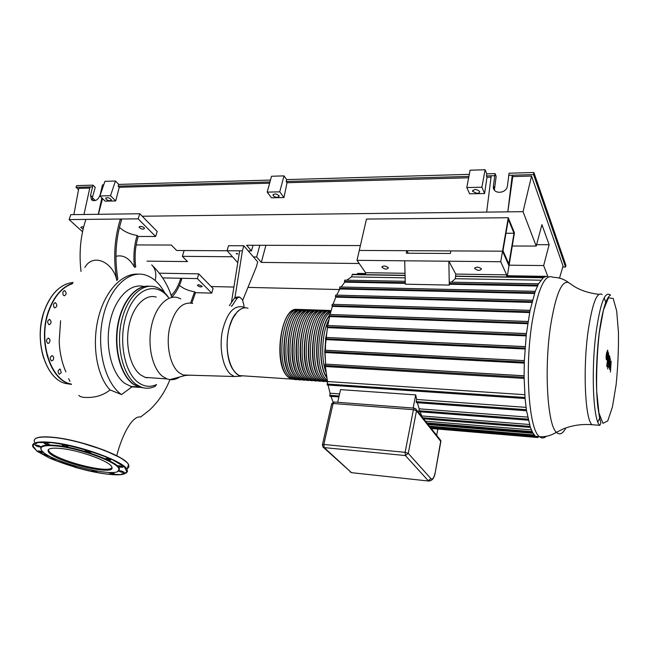 <?xml version="1.0" encoding="UTF-8"?>
<svg xmlns="http://www.w3.org/2000/svg" width="651" height="651" viewBox="0 0 651 651"><rect width="100%" height="100%" fill="white"/><g stroke="black" fill="none" stroke-linecap="round" stroke-linejoin="round"><path stroke-width="0.98" d="M39.133 445.821L40.785 446.749C39.41 447.164 37.603 446.716 35.366 445.39C35.545 444.926 36.806 445.072 39.133 445.821M43.503 452.176C42.152 452.567 40.378 452.128 38.197 450.85L42.828 451.68M56.409 459.427C54.814 459.663 53.073 459.207 51.193 458.052L53.292 458.027M75.638 466.238L75.76 466.376C74.458 466.759 72.749 466.344 70.625 465.131L71.179 464.879M95.73 470.958L96.747 471.584C95.461 471.975 93.752 471.576 91.628 470.372M111.183 472.447L114.299 473.725C113.632 474.188 112.053 473.904 109.563 472.862L109.173 472.439M120.183 471.772L118.775 470.974C120.053 470.535 121.794 470.933 123.999 472.178C123.804 472.65 122.534 472.512 120.183 471.772M120.435 467.19L117.628 465.953C118.921 465.481 120.704 465.896 122.958 467.182L120.435 467.19M109.645 460.176L105.405 458.638C106.723 458.149 108.538 458.564 110.841 459.899L109.645 460.176M90.326 452.608L85.061 451.005C86.404 450.516 88.243 450.948 90.57 452.315L90.326 452.608M67.924 446.7C66.483 447.139 64.628 446.684 62.366 445.333C63.741 444.853 65.588 445.3 67.907 446.676L67.924 446.7M49.053 444.218L49.582 444.657C48.207 445.105 46.367 444.649 44.081 443.29C44.732 442.778 46.392 443.087 49.053 444.218M41.159 449.597C39.076 445.675 44.292 444.308 56.832 445.496C80.805 447.831 119.393 462.397 119.402 468.712L117.823 471.186M56.954 446.049C80.667 448.368 118.848 462.771 118.873 469.013C122.876 480.129 49.858 462.601 41.721 450.492C39.003 446.334 44.081 444.853 56.954 446.049M111.931 467.589C108.375 474.384 51.885 459.207 48.589 450.484L48.353 449.662M61.251 448.523C79.739 450.362 109.637 461.282 111.638 466.694C118.344 477.313 52.332 461.469 48.264 451.485C47.124 448.555 51.453 447.562 61.251 448.523M63.171 294.936C62.447 292.397 62.984 290.973 64.783 290.671C66.727 292.966 66.524 294.683 64.172 295.823L63.171 294.936M69.926 381.421L68.624 378.67M61.243 372.706L59.249 374.227C57.451 371.843 57.776 370.142 60.201 369.117L61.243 372.706M47.881 355.43L47.002 355.495M53.032 360.215L51.445 360.89C49.59 358.481 49.899 356.756 52.373 355.715C53.797 356.707 54.017 358.205 53.032 360.215M48.752 343.289L47.783 343.402C45.871 340.986 46.156 339.252 48.654 338.186C50.363 339.692 50.396 341.393 48.752 343.289M49.199 324.711L48.963 324.67C47.01 322.278 47.271 320.536 49.745 319.446C51.673 321.594 51.486 323.344 49.199 324.711M54.318 307.646C52.877 305.059 53.26 303.407 55.473 302.682C57.443 305.026 57.207 306.759 54.782 307.882L54.318 307.646M55.465 302.682L54.92 302.666M295.383 379.468L291.038 379.045L287.856 376.823C272.297 363.632 281.435 304.351 297.898 309.632M292.877 379.118L291.103 378.613C273.591 373.43 278.62 308.566 296.343 309.974M299.867 309.705C283.454 304.399 274.323 363.746 289.833 376.953L293.007 379.175L296.351 379.745M299.322 379.72L294.976 379.305L291.819 377.084C276.35 363.868 285.472 304.448 301.836 309.77M296.832 379.387L295.049 378.874C277.627 373.69 282.68 308.631 300.314 310.104M303.814 309.835C287.498 304.497 278.384 363.99 293.804 377.214L296.954 379.435L300.29 380.005M303.276 379.981L298.939 379.566L295.798 377.344C280.426 364.112 289.532 304.546 305.791 309.9M300.811 379.647L299.004 379.134C281.68 373.943 286.757 308.696 304.294 310.242M307.777 309.966C291.558 304.603 282.469 364.226 297.792 377.482L300.925 379.704L304.245 380.265M307.248 380.241L302.91 379.834L299.794 377.613C284.511 364.348 293.601 304.652 309.762 310.039M304.798 379.915L302.975 379.403C285.74 374.203 290.851 308.769 308.289 310.372M311.756 310.104C295.644 304.701 286.562 364.47 301.795 377.743L304.904 379.964L308.216 380.534M311.227 380.501L306.898 380.103L303.797 377.873C288.621 364.593 297.686 304.749 313.749 310.169M308.794 380.184L306.971 379.671C289.825 374.463 294.96 308.834 312.293 310.503M315.751 310.242C299.737 304.806 290.671 364.715 305.815 378.003L308.899 380.233L312.203 380.794M315.222 380.762L310.909 380.371L307.825 378.141C292.738 364.837 301.787 304.855 317.753 310.307M312.814 380.461L310.975 379.932C293.926 374.716 299.086 308.899 316.321 310.641M319.755 310.372C303.846 304.904 294.805 364.951 309.843 378.272L312.911 380.501L316.207 381.063M319.234 381.022L314.929 380.64L311.87 378.402C296.872 365.073 305.905 304.953 321.765 310.446M316.85 380.729L314.994 380.2C298.044 374.976 303.228 308.965 320.357 310.771M323.775 310.511C307.972 305.002 298.947 365.195 313.896 378.54L316.939 380.77L320.219 381.331M323.262 381.283L318.957 380.908L315.922 378.67C301.031 365.317 310.039 305.059 325.793 310.576M320.894 380.998L319.023 380.469C302.178 375.245 307.386 309.03 324.418 310.909M327.819 310.649C312.114 305.107 303.106 365.439 317.957 378.809L320.984 381.038L324.255 381.6M327.307 381.551L323.01 381.177L319.991 378.939C305.197 365.561 314.189 305.156 329.845 310.714M324.955 381.274L323.075 380.737C306.32 375.505 311.56 309.095 328.486 311.04M331.09 310.682C315.711 307.248 307.695 366.114 322.033 379.077L325.044 381.315L328.299 381.868M325.044 381.315L327.079 381.445L324.084 379.207C310.844 367.27 316.5 312.805 331.009 310.958M327.38 381.112L327.144 381.014C311.463 376.221 314.815 313.985 330.879 311.447M330.692 312.13C317.444 319.063 314.059 368.401 326.127 379.346L327.266 380.412M326.875 377.849C317.664 366.155 319.014 328.21 329.121 315.816L329.601 316.557L327.819 325.533M326.786 377.149C317.843 365.244 319.356 328.104 329.292 316.085M328.942 319.56C321.903 332.458 320.552 359.311 326.265 372.844M325.476 361.46L324.743 351.638L327.014 330.814M325.41 359.311L324.947 351.914M524.332 360.687L324.971 350.279L325.679 339.09M325.915 337.421L326.737 332.946M236.622 253.451L237.778 254.004L236.183 253.703L236.622 253.451M238.616 296.937L234.995 297.361L242.4 250.838L227.101 250.757L237.794 262.687M242.4 250.838L243.808 245.761L228.525 245.712L227.101 250.757L176.657 250.489L171.311 245.036L136.165 244.939M239.682 250.822L231.422 302.552M231.398 305.832L231.471 306.304M243.808 245.761L257.698 261.889L256.364 266.869L242.766 300.095M192.688 303.39C182.117 301.389 174.378 309.73 169.48 328.421C165.899 345.779 170.302 365.707 178.944 372.608L183.167 375L185.218 375.481L189.498 375.188M234.995 297.361L229.347 305.685M232.041 305.872L237.086 298.207L239.527 296.962L242.408 299.639L243.97 305.417L243.905 307.223M85.899 219.395L138.15 218.842L155.622 236.468L157.184 231.487L139.794 213.748L70.821 214.659L69.104 219.574L85.899 219.395C80.488 235.621 78.869 252.987 81.025 271.475M116.846 280.557L117.864 278.888C114.454 258.292 115.675 238.697 121.525 220.111L120.419 219.029C114.283 238.535 113.095 259.049 116.846 280.557C113.51 262.581 93.256 252.401 84.85 267.447M119.459 227.272C123.657 231.398 129.557 234.132 137.166 235.467C134.073 245.419 133.195 256.006 134.513 267.227C129.419 258.162 123.234 254.533 115.951 256.323M137.166 235.467L138.215 236.492C135.253 246.062 134.415 256.234 135.709 267L134.513 267.227M171.172 295.595C175.355 291.436 178.561 285.667 180.791 278.27L181.702 279.165C179.399 286.814 176.087 292.82 171.774 297.165L170.261 292.828M190.702 302.731L194.6 291.827L195.471 292.681L191.793 303.13M179.473 285.35C183.086 288.523 188.131 290.68 194.6 291.827M168.544 297.442L167.397 295.847C163.84 291.233 159.804 288.247 155.263 286.896C141.698 282.746 126.172 298.15 121.208 322.701C116.106 347.186 123.055 374.952 135.969 384.277L141.389 387.215C145.962 388.785 150.511 388.509 155.036 386.393L156.525 384.57C150.275 387.443 144.188 386.751 138.264 382.495C123.633 372.071 117.847 337.202 127.238 312.504C136.393 287.596 156.517 281.525 168.332 297.434M149.673 286.253C136.271 284.699 122.103 301.364 118.051 325.272C113.901 349.131 120.94 375.098 133.374 384.082L138.809 387.019L144.603 388.029M156.24 297.076C145.36 293.691 132.999 306.019 129.004 325.549C124.911 345.014 130.298 367.213 140.567 374.862L145.157 377.385L152.35 377.889M148.216 286.163C134.928 285.52 121.265 302.585 117.538 326.249C113.722 349.864 120.777 375.188 133.032 384.057L138.468 386.995L144.432 388.004M139.688 387.378L131.99 386.865L124.894 383.447C111.882 374.195 104.827 346.771 109.856 322.489C114.763 298.142 130.29 282.689 144.009 286.546M146.442 377.767L147.761 377.564M146.605 377.8L148.102 377.588M180.775 298.874L178.04 297.719C167.413 294.309 155.312 306.792 151.374 326.55C147.338 346.242 152.57 368.694 162.595 376.4L167.071 378.939L169.903 379.614C173.288 380.005 176.584 379.11 179.79 376.945M78.828 395.385C79.601 396.459 81.505 397.134 84.532 397.411C94.672 397.964 103.175 395.466 110.043 389.916L121.517 394.555C105.332 383.455 96.34 349.384 102.622 319.136C108.741 288.808 128.133 269.921 144.978 274.893C152.895 277.269 159.479 283.226 164.719 292.771M121.517 394.555L131.99 386.865M60.592 320.731L59.2 341.417C59.697 352.736 61.926 362.9 65.897 371.884M48.101 450.077L48.565 450.582M138.549 274.128C122.16 272.85 104.819 291.021 98.285 318.127C91.661 345.16 96.853 376.123 110.043 389.916M155.622 236.468L138.215 236.492M140.396 226.369C142.561 226.581 143.952 227.28 144.563 228.452C143.008 229.673 141.194 229.242 139.111 227.158L140.396 226.369M83.092 229.201L80.765 227.435L81.904 226.76L83.613 227.061M139.794 213.748L138.15 218.842M82.522 231.764L69.104 219.574M162.66 277.912L197.367 278.595L211.754 293.113L195.471 292.681M198.628 284.65L202.282 286.359C200.899 287.376 199.255 287.026 197.351 285.309L198.628 284.65M211.754 293.113L213.072 288.483L198.742 273.868L197.367 278.595M198.742 273.868L159.316 273.192M538.467 283.909L449.605 282.143L449.841 284.259L449.288 285.081L405.329 284.186L404.694 260.799L448.848 261.222L455.773 274.071L455.309 278.709L451.444 282.176M405.085 275.3L365.642 274.657L365.569 272.688L357.017 260.335L359.279 250.448L502.523 251.18L450.826 250.92L450.337 253.483L406.281 253.215L406.81 250.692L359.279 250.448L366.472 219.061L508.26 217.727L502.523 251.18L508.927 265.665L502.523 251.18L500.717 261.726L448.848 261.222L449.288 285.081M455.773 274.071L506.657 274.852L506.673 276.952L455.814 276.13M546.864 276.358L543.561 277.367L506.673 276.952M508.26 217.727L514.436 232.814L507.194 276.781M365.569 272.688L405.028 273.298M405.304 283.372L344.786 282.168L341.1 287.01M537.425 286.009L449.841 284.259M344.786 282.168L344.704 280.223M405.158 277.839L351.483 276.903L346.739 280.19M365.634 274.486L352.476 274.274L351.483 276.903M437.83 429.058L436.675 435.332M526.358 409.699L416.201 401.634L416.624 399.462L415.712 394.888L340.546 389.615L337.698 402.302M432.174 427.365L432.305 428.586M427.845 423.972L428.594 425.111M530.386 427.422L423.622 418.829M420.237 411.814L421.921 416.681M417.389 402.717L419.163 408.82L418.992 411.717M416.201 401.634L416.404 402.644M415.712 394.888L413.141 408.047M543.561 277.367L538.475 283.893L535.203 291.461L530.012 310.665L526.333 334.126L524.307 361.46L524.096 376.758L525.048 398.176L526.48 410.512L530.362 427.333L532.681 432.63L535.22 436.04L537.962 437.553M428.683 424.623L533.071 433.297M425.518 421.221L531.338 429.872M422.06 415.973L529.442 424.501M416.624 399.462L526.032 407.363M328.096 385.058L330.033 393.212L339.586 393.904M419.163 408.82L527.635 417.096M329.976 396.28L330.033 393.212M330.977 396.353L333.125 402.212M327.29 385.001L327.445 381.527L524.779 394.709M524.088 375.822L325.101 364.096L327.445 381.527M524.34 360.63L324.922 350.23L325.59 364.121M525.137 346.666L325.679 337.413L325.435 350.254M526.399 333.629L327.193 325.508L327.477 327.648L326.241 337.438M527.823 322.953L329.129 315.825L329.373 314.474L528.042 321.537M529.629 312.561L332.36 306.369L330.09 314.498M332.36 306.369L332.173 304.318L530.06 310.413M531.891 302.438L335.77 297.141L333.027 304.342M335.77 297.141L335.607 295.115L532.445 300.323M534.495 293.495L339.863 288.987L336.657 295.139M339.863 288.987L339.716 286.977L535.228 291.396M365.602 273.518L357.708 273.396L357.204 274.348M540.948 437.016L541.372 436.772M524.112 378.402L325.728 366.537M524.966 348.993L326.037 339.619M526.138 335.883L327.477 327.648M524.25 363.12L325.386 352.533M527.709 323.734L329.601 316.557M540.769 280.199L455.309 278.709M357.017 260.335L404.694 260.799M388.232 267.594L388.354 267.821C386.938 269.644 384.814 269.457 381.966 267.268C383.105 265.494 385.189 265.6 388.232 267.594M406.81 250.692L408.332 253.223M481.447 268.79L481.471 268.847C480.104 270.889 477.858 270.824 474.734 268.635C476.019 266.609 478.257 266.658 481.447 268.79M500.717 261.726L506.657 274.852M508.846 264.005L502.987 250.708L508.341 219.436L514.013 233.245L508.846 264.005M505.973 233.261L514.013 233.245M611.167 361.11L609.971 365.74L610.296 358.392L608.75 364.153L609.784 356.781L609.434 355.698L608.384 362.054L608.84 367.237L609.922 362.314L609.58 369.475L610.752 364.877L610.435 372.071L611.167 361.11M606.553 356.805L606.887 357.822L607.326 355.91L607.424 352.411L606.553 356.805M606.944 359.97L608.099 353.045L607.627 350.148L606.472 353.281L606.057 357.261L606.317 359.726L606.944 359.97M607.106 366.895L608.701 357.269L608.514 352.842L606.748 365.829L607.106 366.895M608.042 365.935L607.733 369.003L608.042 365.935M277.472 197.375C275.17 197.22 273.689 196.48 273.038 195.162C274.632 193.306 276.716 193.616 279.303 196.089L277.472 197.375M271.491 197.806L267.203 192.135L271.524 176.258L284.007 175.876L279.743 191.85L283.95 197.554L271.491 197.806M267.203 192.135L279.743 191.85M284.007 175.876L286.66 179.595L286.155 181.491L287.042 182.711L283.95 197.554M486.81 173.85L486.427 175.925L486.997 177.275L484.596 193.518L481.886 187.219L485.109 169.74L486.81 173.85L495.061 173.614L496.16 176.34L494.378 190.027M286.66 179.595L469.314 174.354M485.109 169.74L470.103 170.204L466.8 187.561L469.631 193.819L484.596 193.518M91.661 199.914L91.482 199.743C95.103 201.745 97.967 200.199 100.075 195.121L102.516 184.876L103.712 184.843M99.92 195.967L104.901 181.344L115.455 181.019L110.507 195.723L115.707 200.939L105.177 201.151L99.92 195.967L110.507 195.723M270.49 180.058L118.742 184.412L115.455 181.019M118.742 184.412L118.156 186.153L269.978 181.938M286.155 181.491L468.923 176.413M118.156 186.153L119.247 187.276L269.636 183.191M119.247 187.276L115.707 200.939M102.557 198.563L98.415 214.293M142.227 216.23L523.038 211.673L531.55 176.063L563.042 265.999L559.534 278.132M486.997 177.275L491.041 177.17M287.042 182.711L468.663 177.78M110.149 200.768C107.789 200.532 106.284 199.743 105.633 198.4C107.358 197.107 109.295 197.611 111.451 199.922L110.149 200.768M91.482 199.743L90.538 195.341L92.987 185.153L95.217 187.358L92.466 197.212L92.621 200.516M523.038 211.673L536.204 246.07L541.925 224.685L549.143 244.703L543.658 265.559L548.077 277.09M543.658 265.559L509.009 265.177M359.206 263.5L261.32 262.41L256.657 256.966L253.434 256.942M232.48 256.763L182.378 256.331L187.521 261.588L147.004 261.141M211.16 286.53L233.896 287.058M247.966 287.392L339.537 289.54M248.226 250.895L251.473 250.912L246.631 245.248L360.394 245.573M512.223 246.005L536.204 246.07M253.011 245.264L251.473 250.912M73.872 214.618L78.771 188.375L89.781 188.082M182.378 256.331L184.111 250.537M259.806 245.289L256.657 256.966M261.32 262.41L265.893 245.305M536.579 244.678L549.143 244.703M508.716 175.306L512.247 175.209L512.768 176.576L507.829 211.852L512.247 175.209L533.551 174.614L565.589 267.056L565.857 265.16L533.893 172.499L509.082 173.215L507.463 185.608C506.779 194.031 492.457 194.69 493.377 186.324L495.061 173.614M486.427 175.925L494.695 175.697M491.212 175.786L486.655 212.104M512.768 176.576L531.55 176.063M565.589 267.056L562.749 267.024M101.922 186.609L103.118 186.577M78.519 189.726L76.037 187.325L76.631 185.616L92.987 185.153M76.037 187.325L92.393 186.87M92.352 197.684L95.331 200.573M83.971 214.488L90.033 186.935M101.865 197.88L98.301 214.301M476.939 193.339L472.602 191.386C474.034 188.92 476.361 188.928 479.584 191.418C479.795 192.55 478.916 193.192 476.939 193.339M481.886 187.219L466.8 187.561M533.893 172.499L533.551 174.614M93.126 200.679L92.426 200.003M51.982 442.704C71.179 445.227 95.664 452.185 112.826 459.932L124.463 466.946L126.978 472.138L120.386 474.603L106.333 474.018C86.843 471.039 67.883 465.725 49.46 458.076L36.985 451.184L32.68 445.585L37.888 442.493L51.982 442.704M34.47 442.078C32.835 437.7 39.19 436.17 53.545 437.488C81.066 440.06 125.627 456.514 128.467 464.643L127.043 469.444C128.06 474.001 122.486 475.661 110.32 474.441C103.452 473.79 95.705 472.471 87.071 470.47L75.386 467.402L37.514 451.582L32.884 446.838C31.207 442.542 37.555 441.069 51.925 442.428C79.471 445.081 124.154 461.453 127.043 469.444L127.45 471.454L126.245 473M35.52 438.587C38.214 436.805 44.284 436.39 53.724 437.35C61.454 438.253 70.007 439.881 79.381 442.241L104.217 450.183L120.175 457.62C125.952 461.38 128.719 463.724 128.467 464.643C129.321 466.279 128.939 467.548 127.336 468.468M36.179 438.237C39.158 436.756 45.009 436.463 53.74 437.358C81.058 439.905 125.301 456.213 128.288 464.342M128.459 464.668L127.458 468.053M46.522 305.335L44.309 310.877C39.06 327.087 38.914 343.036 43.877 358.717M65.694 383.398L71.016 384.196M73.124 282.485C60.657 283.877 51.063 293.316 44.349 310.787C33.616 339.57 45.236 378.207 64.945 383.341L71.48 384.407M72.578 283.413C62.122 286.79 54.106 295.969 48.548 310.95C37.839 339.806 49.419 378.524 69.055 383.659L71.415 384.285L64.945 383.341C45.114 378.158 33.567 339.578 44.268 310.828C49.525 296.604 57.125 287.587 67.053 283.771M72.407 283.722C62.138 287.205 54.285 296.319 48.833 311.048C37.693 340.961 50.737 380.884 71.276 384.033M235.589 313.749C225.71 325.533 224.164 356.569 232.806 369.288M240.211 375.643L243.726 375.879M248.023 308.281C239.584 305.148 229.949 317.704 227.679 335.859C225.303 353.973 231.04 372.494 239.576 375.603L244.719 375.944M245.346 307.809L243.043 306.971C233.652 305.091 226.735 313.229 222.308 331.367C219.053 348.212 222.878 367.522 230.535 374.187L234.279 376.506L241.399 376.099M237.086 298.207L234.344 298.125M227.028 345.754L227.5 336.502M171.164 295.196C167.055 283.421 160.553 273.314 151.659 264.884L151.659 264.884C155.532 268.692 156.696 273.892 155.133 280.483M405.288 282.648L344.355 281.46M537.783 285.252L449.426 283.519M405.093 275.495L352.175 274.624M596.153 331.831C590.937 370.11 593.175 420.277 599.766 425.323C601.369 422.792 600.743 423.004 599.514 417.153L597.781 406.623C596.918 398.184 596.446 388.492 596.357 377.556C596.536 361.972 597.48 347.105 599.189 332.954C601.223 318.266 603.623 307.524 606.398 300.729C609.035 295.619 608.888 296.693 609.897 295.53C610.76 294.993 610.728 294.724 609.8 294.724C604.779 291.42 600.23 303.789 596.153 331.831M599.245 333.076L603.477 309.957L608.49 297.824L613.185 298.516L616.692 311.007L618.45 332.319C618.662 349.66 617.88 367.156 616.106 384.806L612.42 407.013L607.757 420.912L602.94 423.337L598.944 412.97L596.69 391.186C596.316 372.079 597.162 352.704 599.245 333.076M602.142 294.545C596.926 291.249 592.239 303.569 588.065 331.522C582.743 369.662 585.168 419.667 592.011 424.721L595.6 424.997M597.887 422.06L599.978 417.34M605.812 302.691L604.201 297.784M323.14 447.164L351.174 472.341L324.206 447.603L323.84 444.47L322.383 444.934L323.018 447.058L324.206 447.603L405.394 455.562L428.236 480.69L430.921 478.656L408.258 453.389L405.101 452.323L405.394 455.562L408.258 453.389L416.502 410.781L415.956 408.885M439.856 439.344L440.808 440.556L440.825 441.883M353.037 472.838L428.651 481.04C432.183 480.869 434.372 478.062 435.226 472.618L440.808 440.556L416.469 409.796L414.443 408.144L413.409 409.691L416.502 410.781L440.849 441.484L435.169 472.927M322.457 444.6L331.628 404.068L333.084 403.506L334.28 402.041L414.174 408.128M323.84 444.47L333.084 403.506L413.409 409.691L405.101 452.323L323.84 444.47M350.124 471.885L351.662 472.691L428.651 481.04L430.531 480.707M435.185 472.561C434.038 477.842 432.622 479.868 430.921 478.656M535.586 436.365L432.126 427.642M534.235 434.966L429.44 426.185M532.144 431.613L426.869 422.938M530.028 426.372L422.784 417.771M528.075 419.154L418.796 410.716M339.114 395.995L329.715 395.303M524.096 377.287L324.914 365.463M525.032 348.106L325.459 338.772M526.236 335.062L326.965 326.867M524.283 362.135L324.719 351.597M532.079 301.706L335.346 296.449M529.776 311.813L331.92 305.661M534.748 292.763L339.448 288.303M524.991 397.476L327.046 384.017M543.048 277.749L455.765 276.325M544.716 276.724L507.186 276.122M365.61 273.868L357.391 273.737M569.715 283.429L566.752 281.265C562.667 278.693 558.102 277.375 553.065 277.318C545.107 273.225 538.133 288.141 532.144 322.058C524.478 368.816 529.043 430.417 539.573 436.715C541.754 438.481 543.992 438.351 546.287 436.316M598.896 294.342C589.106 293.153 580.912 290.533 574.32 286.481L568.624 282.607C561.797 280.085 555.816 294.276 550.681 325.191C544.016 368.018 547.41 424.574 556.288 432.199C559.421 435.413 562.627 433.981 565.898 427.91M493.409 185.942L494.361 188.245M90.538 195.341L92.466 197.212M119.426 468.801L118.93 470.445M118.873 469.013L119.402 468.712M48.264 451.485L48.589 450.484M64.783 290.671L64.262 290.655M60.201 369.117L59.664 369.076M52.373 355.715L51.82 355.682M48.654 338.186L48.084 338.154M49.745 319.446L49.183 319.421M292.014 378.67L291.103 378.613M295.977 378.939L295.049 378.874M299.948 379.199L299.004 379.134M303.936 379.468L302.975 379.403M307.939 379.736L306.971 379.671M311.959 379.997L310.975 379.932M315.987 380.265L314.994 380.2M320.04 380.542L319.023 380.469M324.1 380.811L323.075 380.737M320.984 381.038L323.01 381.177M316.939 380.77L318.957 380.908M312.911 380.501L314.929 380.64M308.899 380.233L310.909 380.371M304.904 379.964L306.898 380.103M300.925 379.704L302.91 379.834M296.954 379.435L298.939 379.566M293.007 379.175L294.976 379.305M240.862 308.989L237.485 311.512L232.464 318.73L229.16 327.705C223.667 350.531 229.827 371.216 239.576 375.603L291.038 379.045M241.195 376.066L234.279 376.506L183.167 375M168.349 297.434L167.397 295.847M138.809 387.019L141.389 387.215M241.594 375.92L242.001 375.765M130.379 386.377L138.468 386.995M145.157 377.385L167.071 378.939M185.218 375.481L169.903 379.614M116.741 455.741C122.689 432.459 133.317 415.11 140.583 417.055L149.413 410.146C158.25 401.984 165.094 391.812 169.944 379.623M139.257 226.694L139.111 227.158M405.248 281.297L344.631 280.15M535.602 436.382L539.573 436.715C544.7 437.016 549.566 435.942 554.156 433.509L563.058 428.976C572.253 425.306 581.904 423.882 592.011 424.721L599.766 425.323M333.922 402.033L331.733 403.685M432.231 428.586L537.889 437.537M430.246 427.202L535.22 436.04M532.697 432.663L427.683 423.956M528.311 420.204L418.918 411.709M526.513 410.757L416.323 402.635M338.902 396.931L329.894 396.272M325.101 364.096L524.088 375.773M325.679 337.413L525.145 346.609M327.193 325.5L526.399 333.564M528.051 321.472L329.373 314.474M538.507 283.828L449.605 282.143M532.469 300.249L335.607 295.115M530.077 310.34L332.173 304.318M535.252 291.322L339.716 286.977M525.08 398.534L327.209 384.993M507.235 275.747L546.14 276.358M382.129 266.503L381.966 267.268M474.888 267.773L474.734 268.635M273.241 194.405L273.038 195.162M105.796 197.912L105.633 198.4M493.377 186.324L494.321 188.611M472.602 191.386L472.805 190.32"/></g></svg>

